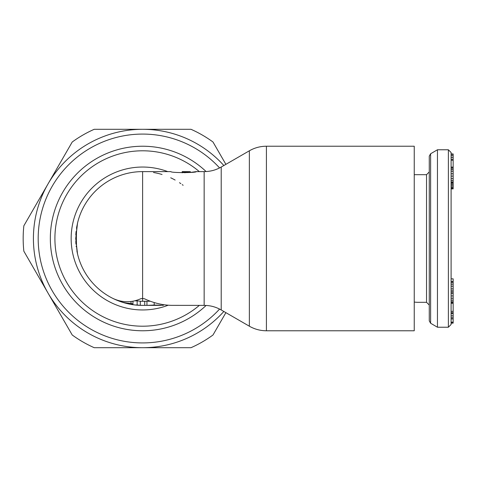 <?xml version="1.0" encoding="UTF-8"?>
<svg xmlns="http://www.w3.org/2000/svg" width="477" height="477" viewBox="0 0 477 477"><rect width="100%" height="100%" fill="white"/><g stroke="black" fill="none" stroke-linecap="round" stroke-linejoin="round"><path stroke-width="0.72" d="M453.15 159.282L451.105 159.282L451.105 153.952L453.15 153.952L453.15 178.631L451.105 178.631L451.105 238.5L451.105 152.503L448.374 149.772L448.374 327.228L451.105 324.497L451.105 323.132L453.15 323.132L453.15 278.83L451.105 278.83L451.105 238.5L451.105 324.497M453.15 160.272L451.105 160.272L451.105 167.111L453.15 167.111M453.15 317.771L451.105 317.771L451.105 323.132M453.15 311.356L451.105 311.356L451.105 312.745L453.15 312.745M453.15 288.883L451.105 288.883L451.105 290.857L453.15 290.857M453.15 282.39L451.105 282.39L451.105 284.155L453.15 284.155M453.15 281.454L451.105 281.454L453.15 281.603M453.15 292.18L451.105 292.18L451.105 295.925L453.15 295.925M414.245 302.078L416.642 302.281M430.618 323.239L430.618 153.761L429.264 156.122L429.264 320.878L430.618 323.239L437.451 327.228L448.374 327.228M430.618 153.761L437.451 149.772L437.451 327.228M453.15 178.631L453.15 188.892L451.105 188.892M451.105 157.392L453.15 157.392M451.105 155.568L453.15 155.568M451.105 154.28L453.15 154.28M451.105 182.441L453.15 182.441M451.105 182.053L453.15 182.053M451.105 180.604L453.15 180.604M451.105 176.12L453.15 176.12M451.105 173.747L453.15 173.747M451.105 171.231L453.15 171.231M451.105 169.514L453.15 169.514M451.105 168.184L453.15 168.184M451.105 167.254L453.15 167.254M451.105 188.105L453.15 188.105M451.105 187.187L453.15 187.187M451.105 185.857L453.15 185.857M451.105 184.516L453.15 184.516M451.105 183.323L453.15 183.323M451.105 322.798L453.15 322.798M451.105 322.136L453.15 322.136M451.105 318.904L453.15 318.904M451.105 315.857L453.15 315.857M451.105 313.616L453.15 313.616M451.105 286.206L453.15 286.206M451.105 303.241L453.15 303.241M451.105 302.68L453.15 302.68M451.105 301.768L453.15 301.768M451.105 300.188L453.15 300.188M451.105 298.25L453.15 298.25M451.105 293.558L453.15 293.558M190.323 171.66L182.196 172.203L182.196 171.613L190.323 171.66L190.323 172.471L196.19 171.613C196.965 172.918 170.158 172.918 170.933 171.613L142.611 171.613L142.611 298.399L144.543 298.793C153.308 302.949 162.311 305.137 171.565 305.358L204.15 305.387C210.244 305.411 215.926 306.938 221.215 309.955L249.352 326.202L249.352 150.798C254.64 147.775 260.329 146.254 266.416 146.224L266.416 330.776C260.329 330.746 254.64 329.225 249.352 326.202M50.341 239.311A92.276 92.276 0 0 0 206.118 305.441A92.276 92.276 0 0 1 50.335 238.5A92.276 92.276 0 0 1 206.118 171.559M77.924 221.501L77.548 222.98C76.797 226.354 76.398 231.524 76.362 238.5C76.392 245.381 76.791 250.556 77.548 254.02A66.887 66.887 0 0 0 113.657 298.793L112.852 298.399L113.657 298.763A63.22 44.701 90 0 0 140.679 298.763L142.611 298.399L142.611 301.291L141.341 301.279M77.548 222.98A66.887 66.887 0 0 0 77.435 223.474A66.887 66.887 0 0 1 77.548 222.98A66.887 66.887 0 0 1 142.611 171.613M77.53 253.937L75.724 238.5L77.542 223.021M77.882 221.662L78.365 219.885M78.377 219.849L77.995 221.227M139.767 305.316L144.722 305.375L144.722 301.291M131.837 304.153L131.837 304.511L134.919 304.94A66.506 25.09 -90 0 0 137.149 304.94A66.887 47.295 90 0 0 140.292 305.304L140.292 301.202A62.791 44.397 90 0 1 137.149 300.814A62.386 23.54 -90 0 1 134.979 300.826L134.979 300.826M142.605 305.387L141.597 305.375M140.804 305.363L140.679 305.358C131.425 305.137 122.416 302.949 113.657 298.793L113.657 298.763M113.657 298.793A66.887 66.887 0 0 1 77.31 252.977A66.887 66.887 0 0 0 77.548 254.02L77.942 255.565M78.019 255.869L78.198 256.513M78.228 256.632L78.437 257.347M78.329 256.984L78.097 256.149M78.001 255.809L77.84 255.189M160.952 305.387L146.952 305.381L154.196 305.041L163.361 305.34L163.361 304.624M146.952 301.291L146.952 305.381L144.722 305.375M141.532 301.279A62.791 62.791 0 0 1 140.447 301.255L141.091 301.273M144.543 301.261L143.869 301.279M143.243 301.285L142.915 301.291M150.261 301.225L142.611 301.291M140.292 305.304A66.816 25.209 90 0 1 139.344 305.304A66.887 66.887 0 0 1 134.919 304.94A66.887 66.887 0 0 0 139.344 305.304M132.958 303.98A65.689 24.786 90 0 1 129.028 303.992A66.887 66.887 0 0 1 124.27 302.823A65.617 46.4 -90 0 1 121.862 302.036A64.848 45.858 -90 0 0 131.026 303.348A66.887 47.295 90 0 0 132.958 303.98L132.958 301.184M137.149 304.94L137.149 300.814M121.862 302.036L121.862 301.273M131.026 303.348L131.026 301.482M154.196 305.041L154.196 302.555M75.789 241.38A66.887 66.887 0 0 0 75.968 244.17A66.887 66.887 0 0 1 75.789 241.38M76.153 246.072A66.887 66.887 0 0 0 76.231 246.722A66.887 66.887 0 0 1 76.153 246.072M76.904 251.015A66.887 66.887 0 0 0 77.185 252.393A66.887 66.887 0 0 1 76.904 251.015M141.091 305.369A66.887 66.887 0 0 0 144.126 305.369A66.887 66.887 0 0 1 141.091 305.369M75.819 234.917A66.887 66.887 0 0 1 76.099 231.411A66.887 66.887 0 0 0 75.819 234.917M76.505 228.316A66.887 66.887 0 0 1 76.97 225.663A66.887 66.887 0 0 0 76.505 228.316M153.516 172.507A66.887 66.887 0 0 1 162.061 174.504A66.887 66.887 0 0 0 153.516 172.507M170.7 177.796A66.887 66.887 0 0 1 175.137 180.056A66.887 66.887 0 0 0 170.7 177.796M179.483 182.697A66.887 66.887 0 0 1 180.855 183.627A66.887 66.887 0 0 0 179.483 182.697M182.244 184.623A66.887 66.887 0 0 1 183.126 185.285A66.887 66.887 0 0 0 182.244 184.623M266.416 146.224L414.245 146.224L414.245 330.776L266.416 330.776M182.196 172.203L182.196 172.805M184.927 172.203L184.927 172.805M225.889 164.344L212.992 142.003A119.441 119.441 0 0 0 190.991 129.297L94.231 129.297A119.441 119.441 0 0 0 72.23 142.003L48.04 183.901A109.203 109.203 0 0 0 142.611 347.703L190.991 347.703A119.441 119.441 0 0 0 212.992 334.997L225.889 312.656M223.844 311.475A109.203 109.203 0 0 1 142.611 347.703L94.231 347.703A119.441 119.441 0 0 1 72.23 334.997L23.85 251.2A119.441 119.441 0 0 1 23.85 225.8L48.04 183.901A109.203 109.203 0 0 1 223.844 165.525M416.976 302.317L426.533 302.317L426.533 174.683L429.264 171.958M199.338 305.387A87.702 87.702 0 0 1 54.909 238.5A87.702 87.702 0 0 1 199.338 171.613M204.15 305.387L204.15 171.613L196.19 171.613M129.028 303.992A66.887 66.887 0 0 1 124.27 302.823M221.215 309.955L221.215 167.045C215.926 170.062 210.244 171.589 204.15 171.613M167.761 171.613A71.455 71.455 0 0 0 71.156 238.5A71.455 71.455 0 0 0 168.286 305.185M219.575 167.928A104.421 104.421 0 0 0 143.434 134.079A104.421 104.421 0 0 0 142.611 134.079A104.421 104.421 0 0 0 38.19 238.089A104.421 104.421 0 0 0 141.788 342.921A104.421 104.421 0 0 0 142.611 342.921A104.421 104.421 0 0 0 219.575 309.072M414.245 174.683L426.533 174.683M426.533 302.317L429.264 305.041M437.451 149.772L448.374 149.772M221.215 167.045L249.352 150.798"/></g></svg>
